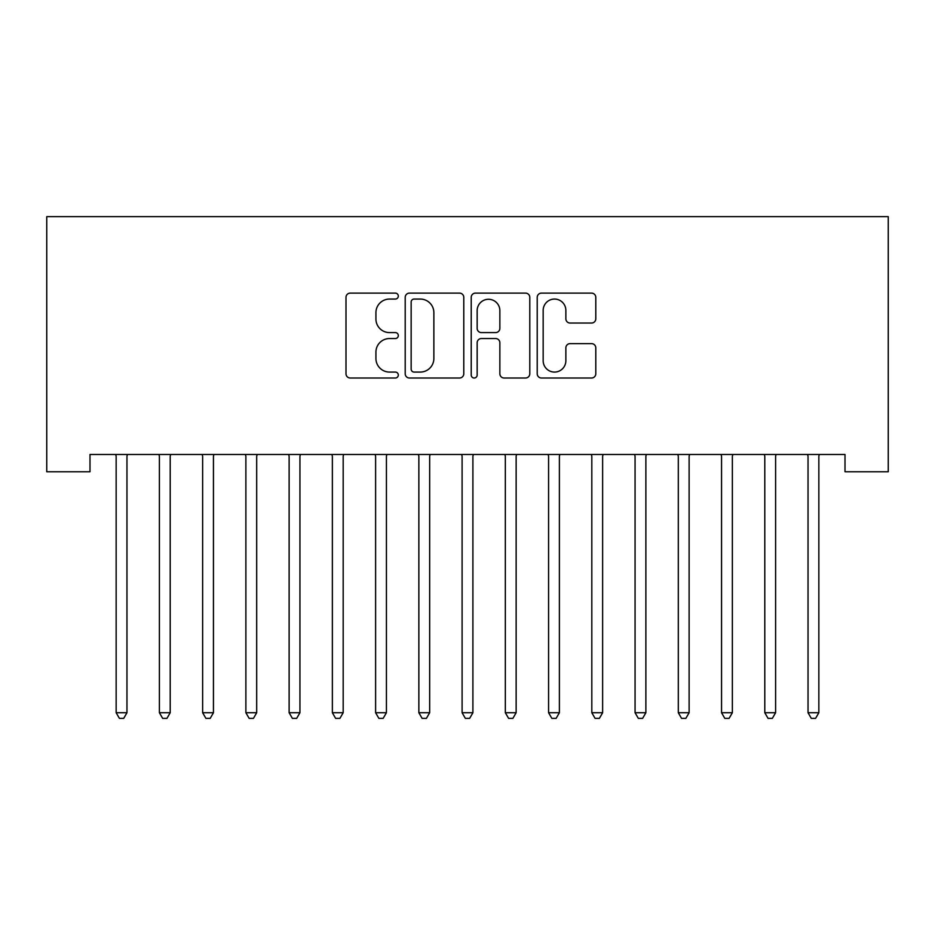 <?xml version="1.0" encoding="UTF-8"?>
<svg xmlns="http://www.w3.org/2000/svg" width="935" height="935" viewBox="0 0 935 935"><rect width="100%" height="100%" fill="white"/><g stroke="black" fill="none" stroke-linecap="round" stroke-linejoin="round"><path stroke-width="1.4" d="M398.31 296.091A2.969 2.969 0 0 0 395.341 293.123L350.239 293.123A4.243 4.243 0 0 0 345.997 297.365L345.997 373.766A4.243 4.243 0 0 0 350.239 378.009L395.341 378.009A2.969 2.969 0 0 0 398.31 375.04A2.969 2.969 0 0 0 395.341 372.072L389.509 372.072A13.581 13.581 0 0 1 375.928 358.491L375.928 352.121A13.581 13.581 0 0 1 389.509 338.54L395.341 338.54A2.969 2.969 0 0 0 398.31 335.572A2.969 2.969 0 0 0 395.341 332.591L389.509 332.591A13.581 13.581 0 0 1 375.928 319.01L375.928 312.641A13.581 13.581 0 0 1 389.509 299.06L395.341 299.06A2.969 2.969 0 0 0 398.31 296.091M591.551 323.042A4.243 4.243 0 0 0 595.794 318.8L595.794 297.365A4.243 4.243 0 0 0 591.551 293.123L541.458 293.123A4.243 4.243 0 0 0 537.216 297.365L537.216 373.766A4.243 4.243 0 0 0 541.458 378.009L591.551 378.009A4.243 4.243 0 0 0 595.794 373.766L595.794 347.878A4.243 4.243 0 0 0 591.551 343.636L570.116 343.636A4.243 4.243 0 0 0 565.862 347.878L565.862 360.711A11.349 11.349 0 0 1 554.513 372.072A11.349 11.349 0 0 1 543.165 360.711L543.165 310.42A11.349 11.349 0 0 1 554.513 299.06A11.349 11.349 0 0 1 565.862 310.42L565.862 318.8A4.243 4.243 0 0 0 570.116 323.042L591.551 323.042M845.006 454.48L89.994 454.48L89.994 471.778L46.75 471.778L46.75 216.651L888.25 216.651L888.25 471.778L845.006 471.778L845.006 454.48M463.783 297.365A4.243 4.243 0 0 0 459.541 293.123L409.46 293.123A4.243 4.243 0 0 0 405.206 297.365L405.206 373.766A4.243 4.243 0 0 0 409.46 378.009L459.541 378.009A4.243 4.243 0 0 0 463.783 373.766L463.783 297.365M475.459 293.123L525.54 293.123A4.243 4.243 0 0 1 529.794 297.365L529.794 373.766A4.243 4.243 0 0 1 525.54 378.009L504.105 378.009A4.243 4.243 0 0 1 499.863 373.766L499.863 342.783A4.243 4.243 0 0 0 495.62 338.54L481.396 338.54A4.243 4.243 0 0 0 477.154 342.783L477.154 375.04A2.969 2.969 0 0 1 474.185 378.009A2.969 2.969 0 0 1 471.217 375.04L471.217 297.365A4.243 4.243 0 0 1 475.459 293.123M414.123 299.06A2.969 2.969 0 0 0 411.155 302.04L411.155 369.103A2.969 2.969 0 0 0 414.123 372.072L420.283 372.072A13.581 13.581 0 0 0 433.863 358.491L433.863 312.641A13.581 13.581 0 0 0 420.283 299.06L414.123 299.06M499.863 310.63A11.349 11.349 0 0 0 488.514 299.282A11.349 11.349 0 0 0 477.154 310.63L477.154 328.349A4.243 4.243 0 0 0 481.396 332.591L495.62 332.591A4.243 4.243 0 0 0 499.863 328.349L499.863 310.63M115.589 454.48L115.847 455.123A4.324 4.324 0 0 1 116.15 456.736L116.15 712.727L126.961 712.727L126.961 456.736A4.324 4.324 0 0 1 127.277 455.123L127.534 454.48M126.961 712.727L123.724 718.349L119.399 718.349L116.15 712.727M158.833 454.48L159.079 455.123A4.324 4.324 0 0 1 159.394 456.736L159.394 712.727L170.205 712.727L170.205 456.736A4.324 4.324 0 0 1 170.521 455.123L170.778 454.48M170.205 712.727L166.968 718.349L162.643 718.349L159.394 712.727M202.077 454.48L202.322 455.123A4.324 4.324 0 0 1 202.638 456.736L202.638 712.727L213.449 712.727L213.449 456.736A4.324 4.324 0 0 1 213.764 455.123L214.022 454.48M213.449 712.727L210.211 718.349L205.887 718.349L202.638 712.727M245.309 454.48L245.566 455.123A4.324 4.324 0 0 1 245.882 456.736L245.882 712.727L256.693 712.727L256.693 456.736A4.324 4.324 0 0 1 257.008 455.123L257.265 454.48M256.693 712.727L253.455 718.349L249.131 718.349L245.882 712.727M288.553 454.48L288.81 455.123A4.324 4.324 0 0 1 289.125 456.736L289.125 712.727L299.936 712.727L299.936 456.736A4.324 4.324 0 0 1 300.252 455.123L300.497 454.48M299.936 712.727L296.687 718.349L292.363 718.349L289.125 712.727M331.796 454.48L332.054 455.123A4.324 4.324 0 0 1 332.369 456.736L332.369 712.727L343.18 712.727L343.18 456.736A4.324 4.324 0 0 1 343.496 455.123L343.741 454.48M343.18 712.727L339.931 718.349L335.607 718.349L332.369 712.727M375.04 454.48L375.297 455.123A4.324 4.324 0 0 1 375.613 456.736L375.613 712.727L386.424 712.727L386.424 456.736A4.324 4.324 0 0 1 386.728 455.123L386.985 454.48M386.424 712.727L383.175 718.349L378.85 718.349L375.613 712.727M418.284 454.48L418.541 455.123A4.324 4.324 0 0 1 418.857 456.736L418.857 712.727L429.668 712.727L429.668 456.736A4.324 4.324 0 0 1 429.971 455.123L430.229 454.48M429.668 712.727L426.418 718.349L422.094 718.349L418.857 712.727M461.528 454.48L461.785 455.123A4.324 4.324 0 0 1 462.1 456.736L462.1 712.727L472.9 712.727L472.9 456.736A4.324 4.324 0 0 1 473.215 455.123L473.472 454.48M472.9 712.727L469.662 718.349L465.338 718.349L462.1 712.727M504.771 454.48L505.029 455.123A4.324 4.324 0 0 1 505.332 456.736L505.332 712.727L516.143 712.727L516.143 456.736A4.324 4.324 0 0 1 516.459 455.123L516.716 454.48M516.143 712.727L512.906 718.349L508.582 718.349L505.332 712.727M548.015 454.48L548.272 455.123A4.324 4.324 0 0 1 548.576 456.736L548.576 712.727L559.387 712.727L559.387 456.736A4.324 4.324 0 0 1 559.703 455.123L559.96 454.48M559.387 712.727L556.15 718.349L551.825 718.349L548.576 712.727M591.259 454.48L591.504 455.123A4.324 4.324 0 0 1 591.82 456.736L591.82 712.727L602.631 712.727L602.631 456.736A4.324 4.324 0 0 1 602.946 455.123L603.204 454.48M602.631 712.727L599.393 718.349L595.069 718.349L591.82 712.727M634.503 454.48L634.748 455.123A4.324 4.324 0 0 1 635.064 456.736L635.064 712.727L645.875 712.727L645.875 456.736A4.324 4.324 0 0 1 646.19 455.123L646.447 454.48M645.875 712.727L642.637 718.349L638.313 718.349L635.064 712.727M677.735 454.48L677.992 455.123A4.324 4.324 0 0 1 678.307 456.736L678.307 712.727L689.118 712.727L689.118 456.736A4.324 4.324 0 0 1 689.434 455.123L689.691 454.48M689.118 712.727L685.869 718.349L681.545 718.349L678.307 712.727M720.978 454.48L721.236 455.123A4.324 4.324 0 0 1 721.551 456.736L721.551 712.727L732.362 712.727L732.362 456.736A4.324 4.324 0 0 1 732.678 455.123L732.923 454.48M732.362 712.727L729.113 718.349L724.789 718.349L721.551 712.727M764.222 454.48L764.479 455.123A4.324 4.324 0 0 1 764.795 456.736L764.795 712.727L775.606 712.727L775.606 456.736A4.324 4.324 0 0 1 775.921 455.123L776.167 454.48M775.606 712.727L772.357 718.349L768.032 718.349L764.795 712.727M807.466 454.48L807.723 455.123A4.324 4.324 0 0 1 808.039 456.736L808.039 712.727L818.85 712.727L818.85 456.736A4.324 4.324 0 0 1 819.154 455.123L819.411 454.48M818.85 712.727L815.601 718.349L811.276 718.349L808.039 712.727"/></g></svg>
